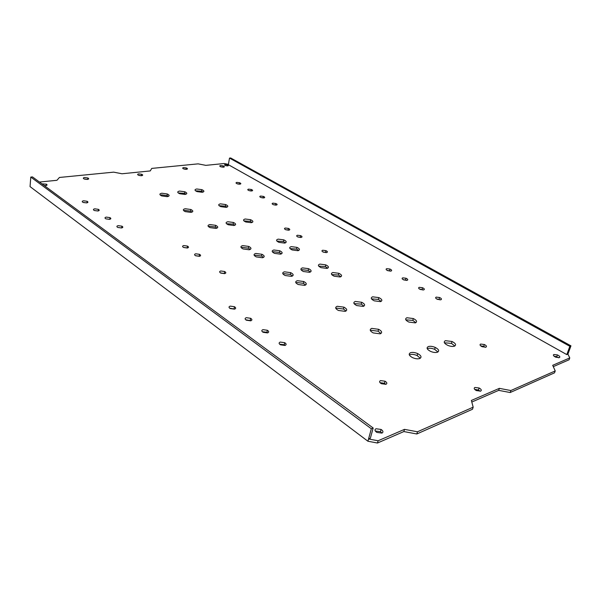 <?xml version="1.0" encoding="UTF-8"?>
<svg xmlns="http://www.w3.org/2000/svg" width="601" height="601" viewBox="0 0 601 601"><rect width="100%" height="100%" fill="white"/><g stroke="black" fill="none" stroke-linecap="round" stroke-linejoin="round"><path stroke-width="0.9" d="M228.425 164.358L224.15 163.525L205.843 165.358L198.127 163.855L151.745 168.408L150.25 170.932L122.011 173.764L113.657 172.149L59.409 177.468L56.952 180.292L39.456 182.043M471.808 402.039L498.695 390.357L510.174 392.528L554.543 372.83L555.226 370.93L552.695 365.31L569.778 357.926L567.915 354.139L566.803 354.605L228.365 164.697L229.499 158.093L230.694 157.98L570.95 345.845L569.846 346.304L229.499 158.093M555.226 370.93L510.858 390.537L499.363 388.359L471.379 400.454L473.175 407.178L417.462 431.788L404.496 429.362L378.104 440.766L368.541 438.985L370.366 438.204L373.176 428.002L371.335 428.768L30.786 177.077L32.492 176.912L373.176 428.002M302.483 267.881L308.561 268.677C311.588 270.232 311.927 271.449 309.575 272.313L303.415 271.502C300.417 269.932 300.109 268.722 302.483 267.881M284.416 271.81L290.704 272.651C293.679 274.236 293.949 275.476 291.515 276.362L285.137 275.506C282.2 273.898 281.959 272.666 284.416 271.81M272.967 203.153L275.754 203.499C277.377 204.205 277.564 204.731 276.317 205.084L273.515 204.731C271.892 204.024 271.712 203.499 272.967 203.153M260.624 196.046L263.366 196.392C264.966 197.083 265.139 197.594 263.884 197.924L261.127 197.579C259.527 196.888 259.362 196.377 260.624 196.046M248.604 189.135L251.301 189.473C252.886 190.141 253.044 190.637 251.774 190.96L249.062 190.615C247.484 189.939 247.334 189.443 248.604 189.135M236.892 182.388L239.544 182.727C241.106 183.38 241.256 183.861 239.987 184.169L237.305 183.831C235.75 183.17 235.615 182.689 236.892 182.388M225.24 164.531L227.291 164.787C228.583 165.298 228.711 165.673 227.666 165.899L225.6 165.643C224.316 165.132 224.196 164.757 225.24 164.531M220.605 165.538L223.099 165.846C224.639 166.469 224.782 166.913 223.519 167.191L221.003 166.875C219.47 166.252 219.342 165.808 220.605 165.538M84.621 177.513L87.836 177.971C89.098 178.655 88.948 179.136 87.393 179.421L84.148 178.955C82.9 178.272 83.058 177.791 84.621 177.513M94.808 208.817L98.384 209.343C99.653 210.11 99.481 210.658 97.85 211.004L94.252 210.478C92.997 209.711 93.178 209.156 94.808 208.817M83.614 200.779L87.13 201.297C88.385 202.034 88.197 202.575 86.567 202.898L83.028 202.379C81.796 201.628 81.991 201.095 83.614 200.779M41.912 183.853L46.33 184.161C47.494 184.868 47.246 185.363 45.593 185.649L44.361 185.664M196.76 188.977L201.838 189.646C204.453 190.848 204.565 191.727 202.176 192.282L197.03 191.606C194.439 190.389 194.348 189.518 196.76 188.977M179.579 191.065L184.83 191.772C187.392 192.989 187.437 193.875 184.973 194.439L179.654 193.725C177.13 192.5 177.1 191.614 179.579 191.065M161.834 193.229L167.266 193.965C169.76 195.197 169.745 196.099 167.206 196.67L161.707 195.918C159.242 194.671 159.288 193.77 161.834 193.229M183.636 167.589L186.31 167.934C187.79 168.565 187.858 169.024 186.513 169.294L183.816 168.949C182.351 168.31 182.291 167.859 183.636 167.589M138.741 173.877L141.686 174.275C143.068 174.936 143.038 175.409 141.588 175.687L138.621 175.289C137.253 174.621 137.291 174.155 138.741 173.877M183.763 245.569L187.437 246.087C188.909 246.936 188.872 247.582 187.324 248.01L183.628 247.484C182.171 246.628 182.216 245.989 183.763 245.569M220.785 270.976L224.624 271.517C226.186 272.441 226.209 273.147 224.669 273.643L220.8 273.094C219.252 272.17 219.245 271.464 220.785 270.976M195.753 253.795L199.479 254.321C200.982 255.2 200.967 255.861 199.419 256.311L195.663 255.778C194.176 254.899 194.206 254.238 195.753 253.795M118.232 225.653L121.92 226.186C123.25 226.998 123.1 227.591 121.47 227.974L117.758 227.426C116.444 226.615 116.602 226.021 118.232 225.653M106.347 217.104L109.968 217.637C111.275 218.426 111.11 218.997 109.48 219.357L105.829 218.824C104.544 218.035 104.717 217.464 106.347 217.104M285.34 228.019L288.39 228.41C290.05 229.184 290.238 229.762 288.953 230.168L285.873 229.77C284.228 228.996 284.048 228.41 285.34 228.019M245.2 219.004L250.617 219.711C253.397 221.033 253.614 222.032 251.263 222.701L245.771 221.979C243.022 220.642 242.834 219.65 245.2 219.004M227.847 221.731L233.436 222.475C236.17 223.82 236.321 224.834 233.887 225.51L228.215 224.751C225.525 223.392 225.398 222.385 227.847 221.731M209.884 224.549L215.661 225.33C218.336 226.705 218.418 227.734 215.909 228.418L210.05 227.621C207.413 226.239 207.36 225.217 209.884 224.549M255.801 253.464L261.893 254.283C264.748 255.786 264.943 256.935 262.472 257.746L256.304 256.912C253.479 255.395 253.314 254.246 255.801 253.464M273.846 249.986L279.735 250.76C282.643 252.232 282.906 253.367 280.524 254.155L274.552 253.367C271.675 251.879 271.442 250.752 273.846 249.986M291.252 246.628L296.947 247.364C299.907 248.806 300.23 249.918 297.931 250.7L292.154 249.948C289.231 248.491 288.923 247.379 291.252 246.628M242.699 245.614L248.716 246.418C251.518 247.882 251.676 249.002 249.19 249.776L243.097 248.949C240.332 247.469 240.197 246.357 242.699 245.614M278.158 239.13L283.785 239.859C286.692 241.271 286.985 242.353 284.671 243.105L278.969 242.353C276.092 240.933 275.821 239.859 278.158 239.13M220.402 203.859L225.645 204.55C228.342 205.812 228.508 206.744 226.126 207.36L220.807 206.654C218.148 205.384 218.005 204.453 220.402 203.859M185.236 208.735L190.848 209.501C193.424 210.801 193.454 211.762 190.923 212.386L185.243 211.612C182.704 210.297 182.696 209.343 185.236 208.735M322.737 250.241L325.922 250.647C327.658 251.473 327.898 252.112 326.644 252.563L323.436 252.157C321.708 251.323 321.475 250.685 322.737 250.241M297.487 235.239L300.575 235.63C302.265 236.418 302.468 237.019 301.191 237.44L298.073 237.042C296.398 236.246 296.203 235.645 297.487 235.239M553.844 354.492L557.375 354.898C559.666 355.987 560.335 356.896 559.381 357.625L555.82 357.219C553.536 356.115 552.882 355.206 553.844 354.492M436.236 297.112L439.541 297.51C441.525 298.449 441.968 299.2 440.856 299.771L437.52 299.366C435.537 298.427 435.109 297.668 436.236 297.112M419.243 287.331L422.495 287.729C424.441 288.638 424.847 289.366 423.72 289.907L420.437 289.509C418.499 288.593 418.101 287.864 419.243 287.331M402.768 277.85L405.968 278.24C407.876 279.127 408.252 279.833 407.11 280.351L403.88 279.953C401.979 279.067 401.611 278.361 402.768 277.85M386.781 268.655L389.936 269.038C391.807 269.902 392.16 270.578 390.996 271.081L387.818 270.69C385.962 269.819 385.617 269.143 386.781 268.655M376.016 428.746L381.102 429.452C383.22 430.917 383.498 432.134 381.943 433.103L376.812 432.389C374.708 430.909 374.438 429.7 376.016 428.746M474.873 387.465L479.102 387.998C481.333 389.253 481.844 390.297 480.635 391.123L476.375 390.59C474.144 389.32 473.648 388.284 474.873 387.465M337.251 306.277L343.9 307.156C347.123 308.914 347.551 310.319 345.169 311.363L338.431 310.469C335.238 308.689 334.84 307.291 337.251 306.277M355.296 301.454L361.719 302.288C364.987 304.008 365.483 305.376 363.199 306.405L356.686 305.556C353.448 303.813 352.982 302.453 355.296 301.454M372.643 296.819L378.855 297.608C382.168 299.29 382.724 300.628 380.531 301.634L374.235 300.831C370.952 299.133 370.426 297.795 372.643 296.819M410.581 352.689C412.609 352.133 414.975 352.441 417.695 353.606C421.286 355.612 421.955 357.257 419.701 358.542C417.65 359.12 415.246 358.805 412.481 357.603C408.92 355.567 408.282 353.929 410.581 352.689M428.355 346.559C430.278 346.026 432.57 346.319 435.222 347.423C438.858 349.376 439.594 350.976 437.438 352.231C435.492 352.779 433.171 352.479 430.474 351.345C426.868 349.361 426.162 347.769 428.355 346.559M445.409 340.677L452.042 341.496C455.701 343.396 456.497 344.959 454.439 346.184C452.598 346.702 450.359 346.424 447.715 345.342C444.079 343.411 443.313 341.856 445.409 340.677M371.711 328.394L378.585 329.288C381.981 331.166 382.514 332.684 380.193 333.833L373.221 332.924C369.855 331.023 369.352 329.513 371.711 328.394M406.915 317.741L413.33 318.553C416.801 320.333 417.47 321.783 415.336 322.887L408.83 322.061C405.382 320.25 404.743 318.815 406.915 317.741M332.864 272.531L338.836 273.297C341.969 274.86 342.405 276.092 340.158 276.978L334.111 276.197C331.001 274.619 330.588 273.395 332.864 272.531M297.36 280.682L303.745 281.531C306.78 283.161 307.088 284.446 304.662 285.37L298.186 284.506C295.181 282.853 294.911 281.584 297.36 280.682M380.516 380.606L385.031 381.214C387.067 382.476 387.367 383.513 385.932 384.324L381.38 383.708C379.351 382.431 379.066 381.402 380.516 380.606M480.627 344.065L484.323 344.516C486.472 345.598 486.998 346.492 485.886 347.19L482.16 346.739C480.019 345.643 479.508 344.756 480.627 344.065M280.269 342.074L284.724 342.698C286.489 343.855 286.579 344.771 284.994 345.462L280.509 344.831C278.751 343.667 278.676 342.75 280.269 342.074M262.983 329.649L267.355 330.272C269.068 331.384 269.128 332.263 267.528 332.916L263.125 332.293C261.427 331.174 261.382 330.287 262.983 329.649M246.32 317.674L250.609 318.29C252.277 319.364 252.307 320.205 250.7 320.829L246.372 320.205C244.727 319.123 244.705 318.282 246.32 317.674M230.243 306.127L234.458 306.728C236.073 307.765 236.08 308.576 234.473 309.162L230.221 308.553C228.62 307.509 228.62 306.698 230.243 306.127M319.89 264.094L325.765 264.853C328.837 266.378 329.243 267.565 326.982 268.422L321.024 267.648C317.974 266.108 317.598 264.928 319.89 264.094M327.733 268.166L325.366 266.596L318.703 266.108M473.175 407.178L472.499 409.251L416.809 433.982L403.857 431.556L377.473 443.02L367.925 441.239L30.05 186.603L30.786 177.077M569.778 357.926L569.102 359.766L553.296 366.633M310.447 272.005L308.17 270.45L302.093 269.661L301.191 269.977M292.507 275.994L290.321 274.454L284.04 273.62L283.011 273.996M275.574 205.114L273.395 204.686M263.103 197.954L261.104 197.571M250.948 190.983L249.145 190.645M239.093 184.184L237.508 183.898M87.153 179.436L84.673 179.143M97.948 210.989L94.62 210.575M86.627 202.89L83.434 202.514M45.616 185.649L43.926 185.341M203.153 192.057L201.583 191.231L195.505 190.795M186.062 194.183L184.582 193.379L178.219 192.944M168.415 196.369L167.025 195.595L161.609 194.859L160.369 195.167M185.604 169.302L184.312 169.099M141.055 175.717L139.064 175.432M187.377 248.003L183.425 247.387M224.744 273.628L220.372 272.854M199.479 256.296L195.385 255.635M121.627 227.944L117.849 227.471M109.607 219.342L106.137 218.884M288.427 230.221L285.513 229.62M252.172 222.453L250.309 221.363L243.953 220.913M234.916 225.217L233.143 224.15L226.494 223.707M217.059 228.079L215.376 227.035L209.599 226.254L208.419 226.607M263.531 257.386L261.548 256.049L255.463 255.237L254.373 255.605M281.463 253.855L279.382 252.495L273.493 251.721L272.523 252.037M298.757 250.444L296.586 249.069L290.035 248.604M250.279 249.423L248.386 248.168L242.376 247.364L241.256 247.732M285.52 242.842L283.439 241.549L276.933 241.091M227.08 207.12L225.367 206.166L219.147 205.722M192.11 212.07L190.585 211.169L184.98 210.41L183.771 210.733M326.148 252.623L322.842 251.879M300.68 237.493L297.63 236.847M558.509 357.783L556.714 356.739L554.039 356.183M440.195 299.869L436.379 298.772M423.074 290.005L419.393 288.976M406.471 280.434L402.933 279.488M390.365 271.156L386.961 270.277M382.026 433.066L380.478 431.668L375.287 431.015M480.191 391.259L478.449 390.011L474.647 389.35M346.026 311.01L343.441 309.027L336.8 308.155L335.906 308.531M363.936 306.112L361.254 304.129L354.064 303.61M381.154 301.394L378.382 299.418L371.523 298.885M420.324 358.241L417.132 355.567C414.42 354.395 412.046 354.094 410.025 354.658L409.356 354.973M437.941 351.991L434.658 349.354C431.999 348.242 429.715 347.949 427.799 348.482L427.243 348.738M454.837 346.003L451.464 343.389L444.402 342.765M380.944 333.502L378.082 331.204L371.208 330.317L370.419 330.67M415.854 322.669L412.812 320.401L405.84 319.83M340.887 276.723L338.416 275.063L331.692 274.567M305.624 285.002L303.347 283.356L296.962 282.508L295.962 282.891M385.85 384.355L384.46 383.288L380.005 382.664M485.27 347.325L483.722 346.386L480.635 345.815M285.19 345.395L284.281 344.741L279.623 344.185M267.745 332.849L266.934 332.285L262.337 331.744M250.933 320.761L245.681 319.74M234.713 309.094L229.62 308.17M367.925 441.239L371.335 428.768M567.915 354.139L570.95 345.845M510.174 392.528L510.858 390.537M498.695 390.357L499.363 388.359M416.809 433.982L417.462 431.788M403.857 431.556L404.496 429.362M377.473 443.02L378.104 440.766M566.803 354.605L569.846 346.304M325.366 266.596L325.765 264.853M308.17 270.45L308.561 268.677M290.321 274.454L290.704 272.651M275.438 205.069L275.754 203.499M263.065 197.947L263.366 196.392M251.023 190.983L251.301 189.473M239.281 184.199L239.544 182.727M227.103 165.914L227.291 164.787M222.873 167.206L223.099 165.846M87.686 179.383L87.836 177.971M98.203 210.943L98.384 209.343M86.972 202.83L87.13 201.297M46.217 185.544L46.33 184.161M201.583 191.231L201.838 189.646M184.582 193.379L184.83 191.772M167.025 195.595L167.266 193.965M186.107 169.317L186.31 167.934M141.498 175.702L141.686 174.275M187.151 247.89L187.437 246.087M224.293 273.372L224.624 271.517M199.179 256.146L199.479 254.321M121.703 227.929L121.92 226.186M109.773 219.305L109.968 217.637M288.052 230.055L288.39 228.41M250.309 221.363L250.617 219.711M233.143 224.15L233.436 222.475M215.376 227.035L215.661 225.33M261.548 256.049L261.893 254.283M279.382 252.495L279.735 250.76M296.586 249.069L296.947 247.364M248.386 248.168L248.716 246.418M283.439 241.549L283.785 239.859M225.367 206.166L225.645 204.55M190.585 211.169L190.848 209.501M325.532 252.337L325.922 250.647M300.222 237.297L300.575 235.63M556.714 356.739L557.375 354.898M439.03 299.268L439.541 297.51M422.007 289.464L422.495 287.729M405.502 279.961L405.968 278.24M389.493 270.743L389.936 269.038M380.478 431.668L381.102 429.452M478.449 390.011L479.102 387.998M343.441 309.027L343.9 307.156M361.254 304.129L361.719 302.288M378.382 299.418L378.855 297.608M417.132 355.567L417.695 353.606M434.658 349.354L435.222 347.423M451.464 343.389L452.042 341.496M378.082 331.204L378.585 329.288M412.812 320.401L413.33 318.553M338.416 275.063L338.836 273.297M303.347 283.356L303.745 281.531M384.46 383.288L385.031 381.214M483.722 346.386L484.323 344.516M284.281 344.741L284.724 342.698M266.934 332.285L267.355 330.272M250.219 320.28L250.609 318.29M234.09 308.696L234.458 306.728"/></g></svg>
